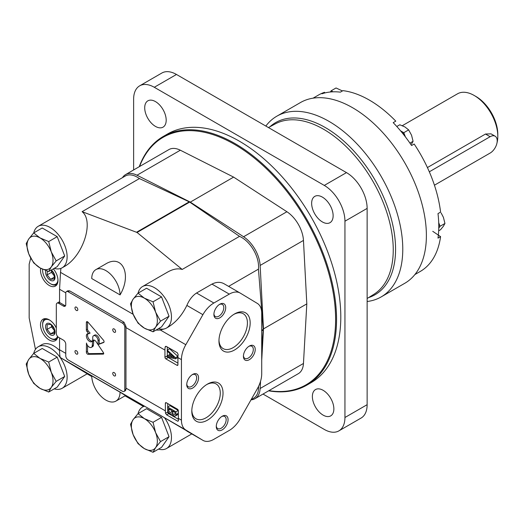 <?xml version="1.0" encoding="UTF-8"?>
<svg xmlns="http://www.w3.org/2000/svg" width="524" height="524" viewBox="0 0 524 524"><rect width="100%" height="100%" fill="white"/><g stroke="black" fill="none" stroke-linecap="round" stroke-linejoin="round"><path stroke-width="0.79" d="M57.208 357.139L42.215 348.48L33.7 353.399L28.787 359.399L26.2 364.062L28.787 374.398L33.7 383.385L40.034 388.382L48.693 392.044L57.208 387.125L64.707 376.461L57.208 357.139L48.693 362.058L40.034 358.396L33.7 353.399M48.693 392.044L51.28 387.38L56.186 381.38L64.707 376.461M56.186 381.38L51.28 372.387L48.693 362.058M40.034 388.382A18.366 10.604 60 0 1 28.787 374.398A18.366 10.604 60 0 1 28.787 359.399A18.366 10.604 60 0 1 40.034 358.396A18.366 10.604 60 0 1 51.28 372.387A18.366 10.604 60 0 1 51.28 387.38A18.366 10.604 60 0 1 40.034 388.382M57.208 236.658L42.215 227.999L33.7 232.918L28.787 238.924L26.2 243.588L28.787 253.917L33.7 262.91L40.034 267.908L48.693 271.563L57.208 266.644L64.707 255.981L57.208 236.658L48.693 241.577L40.034 237.916L33.7 232.918M48.693 271.563L51.28 266.899L56.186 260.9L64.707 255.981M56.186 260.9L51.28 251.906L48.693 241.577M40.034 267.908A18.366 10.604 60 0 1 28.787 253.917A18.366 10.604 60 0 1 28.787 238.924A18.366 10.604 60 0 1 40.034 237.916A18.366 10.604 60 0 1 51.28 251.906A18.366 10.604 60 0 1 51.28 266.899A18.366 10.604 60 0 1 40.034 267.908M161.549 296.898L146.556 288.239L138.035 293.158L133.122 299.158L130.535 303.822L133.122 314.158L138.035 323.144L144.369 328.142L153.028 331.803L161.549 326.884L169.042 316.221L161.549 296.898L153.028 301.817L144.369 298.156L138.035 293.158M153.028 331.803L155.615 327.14L160.521 321.14L169.042 316.221M160.521 321.14L155.615 312.147L153.028 301.817M144.369 328.142A18.366 10.604 60 0 1 133.122 314.158A18.366 10.604 60 0 1 133.122 299.158A18.366 10.604 60 0 1 144.369 298.156A18.366 10.604 60 0 1 155.615 312.147A18.366 10.604 60 0 1 155.615 327.14A18.366 10.604 60 0 1 144.369 328.142M161.549 417.373L146.556 408.72L138.035 413.639L133.122 419.639L130.535 424.302L133.122 434.632L138.035 443.625L144.369 448.623L153.028 452.284L161.549 447.365L169.042 436.695L161.549 417.373L153.028 422.292L144.369 418.637L138.035 413.639M153.028 452.284L155.615 447.62L160.521 441.614L169.042 436.695M160.521 441.614L155.615 432.621L153.028 422.292M144.369 448.623A18.366 10.604 60 0 1 133.122 434.632A18.366 10.604 60 0 1 133.122 419.639A18.366 10.604 60 0 1 144.369 418.637A18.366 10.604 60 0 1 155.615 432.621A18.366 10.604 60 0 1 155.615 447.62A18.366 10.604 60 0 1 144.369 448.623M54.214 268.373A23.953 13.834 -120 0 0 62.166 267.797L63.817 266.84C82.74 256.865 94.497 221.383 82.104 211.67L137.052 232.473L182.195 269.454C177.865 268.15 173.012 269.022 167.621 272.067L142.548 286.543A23.953 13.834 -120 0 0 138.067 293.139M60.915 268.38L60.522 272.375L133.194 314.334M91.733 278.552L120.062 294.907C132.179 274.445 122.256 253.505 105.462 264.096L95.879 269.624A20.03 11.567 -120 0 0 91.733 278.552M54.214 388.854A23.953 13.834 -120 0 0 62.166 388.277L87.239 373.795L60.522 357.669L145.587 406.781L144.198 406.067L142.548 407.024A23.953 13.834 -120 0 0 138.067 413.619M143.465 406.486L125.033 395.836M91.752 376.553L87.122 373.867M120.062 392.181L91.733 375.826A20.03 11.567 -120 0 0 100.575 395.836A20.03 11.567 -120 0 0 115.909 401.102A20.03 11.567 -120 0 0 120.062 392.181L125.498 395.568L115.909 401.102M66.45 291.58A3.341 1.926 -120 0 0 65.762 293.113L65.762 304.693A3.341 1.926 -120 0 1 65.068 306.226A3.341 1.926 -120 0 1 63.397 306.062L58.675 303.331A3.341 1.926 -120 0 0 57.011 303.167A3.341 1.926 -120 0 0 56.317 304.693L56.317 333.323A3.341 1.926 -120 0 0 58.675 337.41L63.397 340.135A3.341 1.926 -120 0 1 65.762 344.222L65.762 355.809A3.341 1.926 -120 0 0 68.12 359.903L122.42 391.251A3.341 1.926 -120 0 0 124.09 391.415A3.341 1.926 -120 0 0 124.784 389.889L124.784 327.186A3.341 1.926 -120 0 0 122.42 323.098L68.12 291.75A3.341 1.926 -120 0 0 66.45 291.58L67.858 290.768L69.659 290.859L123.959 322.208L125.989 326.485A21.7 12.53 -60 0 0 125.963 327.592L164.942 350.098A21.7 12.53 -60 0 1 165.152 347.045L165.564 346.377L166.285 346.39L177.381 352.796L178.134 354.545A21.7 12.53 120 0 0 177.924 357.597L181.442 359.628L181.442 420.143A21.7 12.53 120 0 0 185.817 430.007L202.899 440.324A21.7 12.53 120 0 0 203.017 440.396A21.7 12.53 120 0 0 213.871 439.315L229.289 430.42A21.7 12.53 120 0 0 240.261 418.748L257.343 388.716A21.7 12.53 120 0 0 261.712 373.802L261.712 313.28A21.7 12.53 120 0 0 257.343 303.422L240.261 293.106A21.7 12.53 120 0 0 240.136 293.034A21.7 12.53 120 0 0 229.289 294.115L213.871 303.01A21.7 12.53 120 0 0 202.899 314.682L185.817 344.713A21.7 12.53 120 0 0 181.442 359.628M158.549 328.613A23.953 13.834 -120 0 0 164.523 328.849L160.396 330.041L155.949 330.113M58.675 303.331L59.86 302.649A3.341 1.926 -120 0 0 59.566 302.505L59.566 289.261L60.522 272.375M167.726 410.705L167.726 412.021L165.525 413.298A21.7 12.53 -60 0 1 165.368 410.862L165.368 403.297A1.336 0.773 -120 0 1 165.643 402.687A1.336 0.773 -120 0 1 166.311 402.753L165.368 403.297M124.784 389.889L125.989 389.188A21.7 12.53 -60 0 1 125.963 388.114L165.368 410.862M125.989 389.188L125.498 390.603L124.09 391.415M60.522 357.669C59.893 357.126 59.579 354.499 59.566 349.777L65.762 353.359M145.587 406.781L185.817 430.007M166.311 402.753L177.407 409.159A1.336 0.773 -120 0 1 178.35 410.796L178.35 418.362A21.7 12.53 120 0 0 178.507 420.792L177.728 421.244L178.507 420.792L177.728 421.244L166.632 414.838L165.525 413.298M59.86 302.649L64.583 305.381A3.341 1.926 -120 0 0 65.552 305.695M59.566 337.921L59.566 349.777M164.942 350.098L164.942 357.257A1.336 0.773 -120 0 0 165.885 358.888L176.981 365.294A1.336 0.773 -120 0 0 177.649 365.366A1.336 0.773 -120 0 0 177.924 364.75L177.924 357.597M125.963 327.592L125.963 388.114M203.017 440.396L160.396 415.336M62.166 388.277A23.953 13.834 -120 0 0 58.085 354.787A23.953 13.834 -120 0 0 38.206 346.783A23.953 13.834 -120 0 0 33.733 353.379M144.519 406.205A23.953 13.834 -120 0 0 142.548 407.024M158.549 449.094A23.953 13.834 -120 0 0 166.501 448.511A23.953 13.834 -120 0 0 164.523 417.759M164.523 328.849A23.953 13.834 -120 0 0 166.501 328.037A23.953 13.834 -120 0 0 166.501 300.376A23.953 13.834 -120 0 0 142.548 286.543M62.166 267.797A23.953 13.834 -120 0 0 66.214 249.968A23.953 13.834 -120 0 0 52.308 228.87A23.953 13.834 -120 0 0 38.206 226.303A23.953 13.834 -120 0 0 33.733 232.898M166.501 328.037L168.158 327.081C175.861 322.411 182.097 315.193 186.865 305.42L202.899 314.682M182.195 269.454L239.514 236.363L189.695 202.081A3.341 1.926 -120 0 0 189.243 201.819L139.423 178.573A23.953 13.834 -120 0 0 125.321 176.012L38.206 226.303M228.602 286.379L258.443 269.146A23.953 13.834 -120 0 0 239.514 236.363M261.712 347.268L263.225 329.956A3.341 1.926 -120 0 0 263.225 329.432L258.443 269.146M186.865 305.42C189.23 299.826 192.452 295.687 196.539 293.008L211.951 284.106C216.451 281.833 220.545 281.748 224.226 283.851L240.136 293.034M30.739 258.136L29.167 264.155L29.167 317.976L35.455 349.364M82.104 211.67L139.423 178.573M251.114 399.661L253.616 398.22A23.953 13.834 -120 0 0 258.561 386.378M234.562 349.98A22.067 12.74 -60 0 1 218.96 340.967A22.067 12.74 -60 0 1 234.562 313.935A22.067 12.74 -60 0 1 250.171 322.948A22.067 12.74 -60 0 1 234.562 349.98M207.412 420.176A22.067 12.74 -60 0 1 191.804 411.163A22.067 12.74 -60 0 1 207.412 384.131A22.067 12.74 -60 0 1 223.021 393.144A22.067 12.74 -60 0 1 207.412 420.176M249.319 359.693A8.345 4.821 -60 0 1 243.418 356.287A8.345 4.821 -60 0 1 249.319 346.063A8.345 4.821 -60 0 1 255.221 349.475A8.345 4.821 -60 0 1 249.319 359.693M192.655 388.048A8.345 4.821 -60 0 1 186.754 384.636A8.345 4.821 -60 0 1 192.655 374.418A8.345 4.821 -60 0 1 198.557 377.824A8.345 4.821 -60 0 1 192.655 388.048M219.805 317.852A8.345 4.821 -60 0 1 213.903 314.439A8.345 4.821 -60 0 1 219.805 304.221A8.345 4.821 -60 0 1 225.706 307.627A8.345 4.821 -60 0 1 219.805 317.852M222.169 429.89A8.345 4.821 -60 0 1 216.268 426.484A8.345 4.821 -60 0 1 222.169 416.259A8.345 4.821 -60 0 1 228.071 419.672A8.345 4.821 -60 0 1 222.169 429.89M56.317 328.096A12.353 7.133 -120 0 0 43.06 319.214A12.353 7.133 -120 0 0 41.167 329.111A12.353 7.133 -120 0 0 49.236 339.997A12.353 7.133 -120 0 0 55.413 340.613A12.353 7.133 -120 0 0 57.817 336.729M40.708 268.281A12.353 7.133 -120 0 0 49.236 285.475A12.353 7.133 -120 0 0 55.413 286.091A12.353 7.133 -120 0 0 53.35 268.871M59.566 350.497A23.953 13.834 -120 0 0 41.75 344.74L38.206 346.783M221.665 416.573A6.989 4.035 -60 0 1 224.704 416.469A6.989 4.035 -60 0 1 225.779 422.069A6.989 4.035 -60 0 1 221.207 428.232A6.989 4.035 -60 0 1 217.715 428.58A6.989 4.035 -60 0 1 216.288 425.894M219.307 304.529A6.989 4.035 -60 0 1 222.346 304.424A6.989 4.035 -60 0 1 223.414 310.025A6.989 4.035 -60 0 1 218.849 316.188A6.989 4.035 -60 0 1 215.351 316.535A6.989 4.035 -60 0 1 213.93 313.85M192.157 374.732A6.989 4.035 -60 0 1 195.197 374.621A6.989 4.035 -60 0 1 196.264 380.228A6.989 4.035 -60 0 1 191.699 386.385A6.989 4.035 -60 0 1 188.201 386.732A6.989 4.035 -60 0 1 186.773 384.046M248.815 346.377A6.989 4.035 -60 0 1 251.854 346.272A6.989 4.035 -60 0 1 252.928 351.873A6.989 4.035 -60 0 1 248.363 358.036A6.989 4.035 -60 0 1 244.865 358.383A6.989 4.035 -60 0 1 243.437 355.698M206.711 384.557A20.128 11.62 -60 0 1 216.104 383.928A20.128 11.62 -60 0 1 219.189 400.061A20.128 11.62 -60 0 1 206.043 417.798A20.128 11.62 -60 0 1 195.976 418.794A20.128 11.62 -60 0 1 191.823 410.344M233.861 314.361A20.128 11.62 -60 0 1 243.254 313.732A20.128 11.62 -60 0 1 246.339 329.865A20.128 11.62 -60 0 1 233.193 347.602A20.128 11.62 -60 0 1 223.126 348.598A20.128 11.62 -60 0 1 218.973 340.148M103.425 340.142L88.078 322.247A1.67 0.963 -120 0 0 86.696 321.697A1.67 0.963 -120 0 0 86.355 322.417L86.355 329.884A1.618 0.937 -120 0 0 86.977 331.509L88.903 333.775A4.5 2.6 -120 0 0 87.298 333.847A4.5 2.6 -120 0 0 87.298 339.041A4.5 2.6 -120 0 0 91.798 341.641A4.5 2.6 -120 0 0 92.728 339.565L92.728 337.476A3.766 2.175 -120 0 1 93.508 335.753A3.766 2.175 -120 0 1 96.409 336.762A3.766 2.175 -120 0 1 98.053 340.548L98.053 344.609L103.634 342.506A1.657 0.956 -120 0 0 103.719 342.467A1.657 0.956 -120 0 0 103.425 340.142M103.398 352.6L96.043 341.635A3.006 1.736 -120 0 0 93.22 340.194A3.006 1.736 -120 0 0 92.604 341.419L92.25 345.755A4.172 2.41 -120 0 1 91.399 347.36A4.172 2.41 -120 0 1 86.473 343.05L86.362 352.148A1.67 0.963 -120 0 0 88.084 354.316L103.267 354.113A1.159 0.668 -120 0 0 103.47 354.06A1.159 0.668 -120 0 0 103.398 352.6M76.386 354.041A2.004 1.159 -120 0 0 77.388 354.139A2.004 1.159 -120 0 0 77.388 351.827A2.004 1.159 -120 0 0 75.384 350.667A2.004 1.159 -120 0 0 75.076 352.272A2.004 1.159 -120 0 0 76.386 354.041M114.16 375.846A2.004 1.159 -120 0 0 115.162 375.944A2.004 1.159 -120 0 0 115.162 373.632A2.004 1.159 -120 0 0 113.158 372.479A2.004 1.159 -120 0 0 112.85 374.084A2.004 1.159 -120 0 0 114.16 375.846M114.16 332.229A2.004 1.159 -120 0 0 115.162 332.327A2.004 1.159 -120 0 0 115.162 330.015A2.004 1.159 -120 0 0 113.158 328.856A2.004 1.159 -120 0 0 112.85 330.467A2.004 1.159 -120 0 0 114.16 332.229M76.386 310.418A2.004 1.159 -120 0 0 77.388 310.522A2.004 1.159 -120 0 0 77.388 308.204A2.004 1.159 -120 0 0 75.384 307.051A2.004 1.159 -120 0 0 75.076 308.656A2.004 1.159 -120 0 0 76.386 310.418M120.062 294.907A20.03 11.567 -120 0 0 111.219 274.89A20.03 11.567 -120 0 0 95.879 269.624M93.934 340.063A3.006 1.736 -120 0 0 93.783 340.738L92.604 341.419M93.783 340.738L93.429 345.074L92.25 345.755M91.399 347.36L92.578 346.678A4.172 2.41 -120 0 0 93.429 345.074M87.541 345.447L87.541 351.466L86.362 352.148M87.541 351.466A1.67 0.963 -120 0 0 89.263 353.635L103.713 353.438M87.495 321.762L86.355 322.417M87.534 321.782L87.534 329.203L86.355 329.884M87.534 329.203A1.618 0.937 -120 0 0 88.156 330.827L90.082 333.094L88.903 333.775M87.967 333.644A4.5 2.6 -120 0 0 88.477 338.36A4.5 2.6 -120 0 0 92.309 341.163M98.053 344.609L99.233 343.927L99.233 339.866A3.766 2.175 -120 0 0 97.588 336.081A3.766 2.175 -120 0 0 94.687 335.072L93.508 335.753M99.233 343.927L103.988 342.139M167.3 346.98L167.3 350.071M167.3 351.25L167.3 355.822M167.719 357.034A1.336 0.773 -120 0 0 168.243 357.525L177.924 363.119M175.468 357.715L167.248 350.104L169.566 348.761L177.833 356.353L175.468 357.715L175.468 358.861L177.833 357.499L177.833 356.353M169.671 354.538L167.208 355.875L167.208 356.916L175.468 358.861M167.248 350.104A21.7 12.53 -60 0 0 167.208 351.165L169.671 353.412L169.671 356.477L167.208 355.875M174.289 357.61L170.641 354.289L170.641 356.72L174.289 357.61M172.272 355.776L170.641 356.72M167.726 403.572L167.726 406.965M167.726 412.021A1.336 0.773 -120 0 0 168.669 413.659L178.37 419.259M175.271 416.03L177.636 414.667A3.006 1.736 -120 0 0 178.258 413.292L178.258 410.43L175.894 411.792L167.634 407.017L167.634 409.899A3.255 1.88 -120 0 0 168.741 412.814L171.125 414.189A3.255 1.88 -120 0 0 171.564 414.045A3.255 1.88 -120 0 0 171.957 413.659A3.006 1.736 -120 0 0 173.005 415.277L174.531 416.154A3.006 1.736 -120 0 0 175.271 416.03A3.006 1.736 -120 0 0 175.894 414.654L175.894 411.792M178.258 410.43L169.992 405.655L167.634 407.017M174.951 412.283L172.416 410.816L172.416 412.408A1.834 1.061 -120 0 0 173.313 414.052A1.834 1.061 -120 0 0 174.597 414.419A1.834 1.061 -120 0 0 174.951 413.875L174.951 412.283M171.505 411.884L171.505 410.292L168.577 408.602L168.577 410.194A2.168 1.251 -120 0 0 171.125 412.388A2.168 1.251 -120 0 0 171.505 411.884M169.959 409.401L168.577 410.194M173.791 411.615L172.416 412.408M45.785 270.561A6.674 3.858 -120 0 0 50.297 280.229A6.674 3.858 -120 0 0 54.987 278.08A6.674 3.858 -120 0 0 51.319 270.043M47.337 271.118L47.121 274.884L50.664 279.285L54.201 278.971L54.201 274.248L51.535 270.587M42.686 269.271A10.853 6.262 -120 0 0 42.621 270.345A10.853 6.262 -120 0 0 50.297 283.635A10.853 6.262 -120 0 0 57.954 279.79M50.887 283.975L50.297 283.635L50.887 283.975A11.685 6.747 -120 0 0 56.73 284.558A11.685 6.747 -120 0 0 57.103 284.309M42.634 269.251A11.685 6.747 -120 0 0 42.621 269.663L42.621 270.345M50.297 334.751A6.674 3.858 -120 0 0 54.385 328.934A6.674 3.858 -120 0 0 46.21 324.212A6.674 3.858 -120 0 0 50.297 334.751M50.664 333.808L54.201 333.493L54.201 328.771L50.664 324.369L47.121 324.683L47.121 329.406L50.664 333.808L54.496 331.6M49.78 320.164A10.853 6.262 -120 0 0 42.621 324.867A10.853 6.262 -120 0 0 50.297 338.157A10.853 6.262 -120 0 0 57.535 336.415M50.887 338.497L50.297 338.157L50.887 338.497A11.685 6.747 -120 0 0 56.73 339.08A11.685 6.747 -120 0 0 57.103 338.832M45.444 318.638A11.685 6.747 -120 0 0 45.044 318.841A11.685 6.747 -120 0 0 42.621 324.186L42.621 324.867M51.476 270.535L51.476 272.369L47.121 274.884M51.476 272.369L54.516 276.148M54.496 277.078L50.664 279.285M51.476 325.057L51.476 326.891L47.121 329.406M51.476 326.891L54.516 330.67M122.492 177.643A25.041 14.456 60 0 1 125.603 174.584A25.041 14.456 60 0 1 137.013 175.226L190.297 202.126L243.575 236.75A25.041 14.456 60 0 1 260.14 265.439L263.48 328.889L261.712 360.46M260.546 381.256L260.14 388.487A25.041 14.456 60 0 1 254.992 398.685A25.041 14.456 60 0 1 251.009 399.845M125.603 174.584L168.924 149.576A25.041 14.456 60 0 1 180.335 150.211L233.619 177.112L190.297 202.126M233.619 177.112L286.897 211.735A25.041 14.456 60 0 1 303.462 240.424L306.809 303.881L263.48 328.889M306.809 303.881L303.462 363.473A25.041 14.456 60 0 1 298.313 373.678L254.992 398.685M496.962 143.072A33.385 19.277 -120 0 0 497.8 136.364A33.385 19.277 -120 0 0 474.194 95.473A33.385 19.277 -120 0 0 457.498 93.816L402.308 125.681M434.435 185.208L490.13 153.06A10.015 5.784 120 0 0 496.673 144.231A10.015 5.784 120 0 0 495.134 136.207L491.054 133.849L485.499 134.033L427.414 167.562M497.8 136.364L497.8 134.314A30.883 17.829 -120 0 0 475.962 96.495L474.194 95.473M495.134 136.207A10.015 5.784 120 0 0 490.13 136.705L429.32 171.807M400.565 130.836L403.781 132.696L405.412 136.895M405.17 136.581A10.853 6.262 -120 0 0 400.834 131.164M330.323 92.001L331.181 90.776L332.976 91.818M438.712 222.726L440.081 226.257L438.758 228.137M438.778 227.069A10.853 6.262 -120 0 0 438.745 223.728M432.752 231.32L440.586 236.625L437.992 238.125A101.833 58.793 -120 0 0 437.992 213.609L440.586 212.109A101.833 58.793 -120 0 0 414.17 144.028L411.576 145.528A101.833 58.793 -120 0 0 393.19 122.649L395.784 121.149A101.833 58.793 -120 0 0 342.951 90.652L340.358 92.152A101.833 58.793 -120 0 0 321.965 93.789L324.566 92.29A101.833 58.793 -120 0 0 318.454 95.06L313.051 98.178M414.884 274.556L420.287 271.439A101.833 58.793 -120 0 0 440.586 236.625M367.134 301.503A104.335 60.24 -120 0 0 381.164 296.918L404.777 283.288A104.335 60.24 -120 0 0 404.777 162.807A104.335 60.24 -120 0 0 300.435 102.566L276.829 116.197A104.335 60.24 -120 0 0 265.838 126.061M381.164 296.918A104.335 60.24 -120 0 0 381.164 176.437A104.335 60.24 -120 0 0 276.829 116.197M263.015 394.055L324.284 429.425A29.213 16.866 -120 0 0 338.89 430.872A29.213 16.866 -120 0 0 344.943 417.497L344.943 221.207A29.213 16.866 -120 0 0 324.284 185.424L154.285 87.279A29.213 16.866 -120 0 0 139.679 85.831A29.213 16.866 -120 0 0 133.627 99.206L133.627 169.953M338.89 430.872L361.082 418.06A29.213 16.866 -120 0 0 367.134 404.685L367.134 208.395A29.213 16.866 -120 0 0 346.475 172.612L176.477 74.467A29.213 16.866 -120 0 0 161.87 73.019L139.679 85.831M323.118 415.119A15.189 8.77 -120 0 0 330.716 415.873A15.189 8.77 -120 0 0 330.716 398.325A15.189 8.77 -120 0 0 315.527 389.555A15.189 8.77 -120 0 0 313.195 401.731A15.189 8.77 -120 0 0 323.118 415.119M155.451 126.395A15.189 8.77 -120 0 0 163.043 127.149A15.189 8.77 -120 0 0 163.043 109.608A15.189 8.77 -120 0 0 147.853 100.837A15.189 8.77 -120 0 0 145.528 113.007A15.189 8.77 -120 0 0 155.451 126.395M322.384 221.934A15.189 8.77 -120 0 0 329.982 222.687A15.189 8.77 -120 0 0 329.982 205.139A15.189 8.77 -120 0 0 314.793 196.369A15.189 8.77 -120 0 0 312.461 208.545A15.189 8.77 -120 0 0 322.384 221.934M268.616 390.819A143.569 82.89 -120 0 0 306.815 385.14L311.066 382.684A143.569 82.89 -120 0 0 311.066 216.91A143.569 82.89 -120 0 0 167.503 134.02L163.252 136.476A143.569 82.89 -120 0 0 139.233 166.717M268.923 390.642A142.901 82.504 -120 0 0 306.016 219.825A142.901 82.504 -120 0 0 139.541 166.54M306.815 385.14A143.569 82.89 -120 0 0 306.822 219.359A143.569 82.89 -120 0 0 163.252 136.476M438.673 230.815L440.514 229.754L443.415 226.204L444.948 223.447L443.415 217.349L441.123 212.934M444.948 223.447L440.081 226.257M342.434 90.947L336.041 87.973L331.181 90.776M411.543 144.061L413.076 141.303L411.543 135.199L408.641 129.887L404.901 126.932L399.786 124.771L396.786 126.5M408.641 129.887L403.781 132.696M413.076 141.303L409.938 143.118M160.396 330.041L185.817 344.713M59.566 289.261L65.775 292.844M178.35 418.362L181.442 420.143M186.865 431.062L202.899 440.324M137.052 232.473L189.695 202.081M261.712 330.303L263.225 329.432M211.951 284.106L229.289 294.115M196.539 293.008L213.871 303.01M261.712 330.827L263.225 329.956M136.6 232.217L189.243 201.819M68.12 291.75L69.659 290.859M122.42 323.098L123.959 322.208M63.397 306.062L64.583 305.381M124.784 327.186L125.989 326.485M89.263 353.635L88.084 354.316M103.621 353.91L103.267 354.113M88.156 330.827L86.977 331.509M99.233 339.866L98.053 340.548M166.285 346.39L165.152 347.045M167.208 355.947L164.942 357.257M168.243 357.525L165.885 358.888M177.924 364.75L176.981 365.294M167.935 351.827L170.962 353.576M168.669 413.659L166.632 414.838M178.258 413.292L175.894 414.654M173.005 415.277L174.531 416.154M168.741 412.814L171.125 414.189M180.335 150.211L137.013 175.226M286.897 211.735L243.575 236.75M303.462 240.424L260.14 265.439M303.462 363.473L260.14 388.487M490.13 136.705L485.499 134.033M368.582 297.606A99.383 57.378 -120 0 0 374.994 180.001A99.383 57.378 -120 0 0 269.939 126.749M367.134 298.51L373.75 294.396A98.466 56.847 -120 0 0 372.852 181.238A98.466 56.847 -120 0 0 275.303 123.88L268.432 127.555M346.475 172.612L324.284 185.424M176.477 74.467L154.285 87.279M367.134 404.685L344.943 417.497M367.134 208.395L344.943 221.207M166.501 448.511L191.791 433.911M57.011 303.167L59.566 301.693M172.01 413.79L171.564 414.045M57.083 284.355L56.73 284.558M45.398 318.638L45.044 318.841M57.083 338.877L56.73 339.08"/></g></svg>
